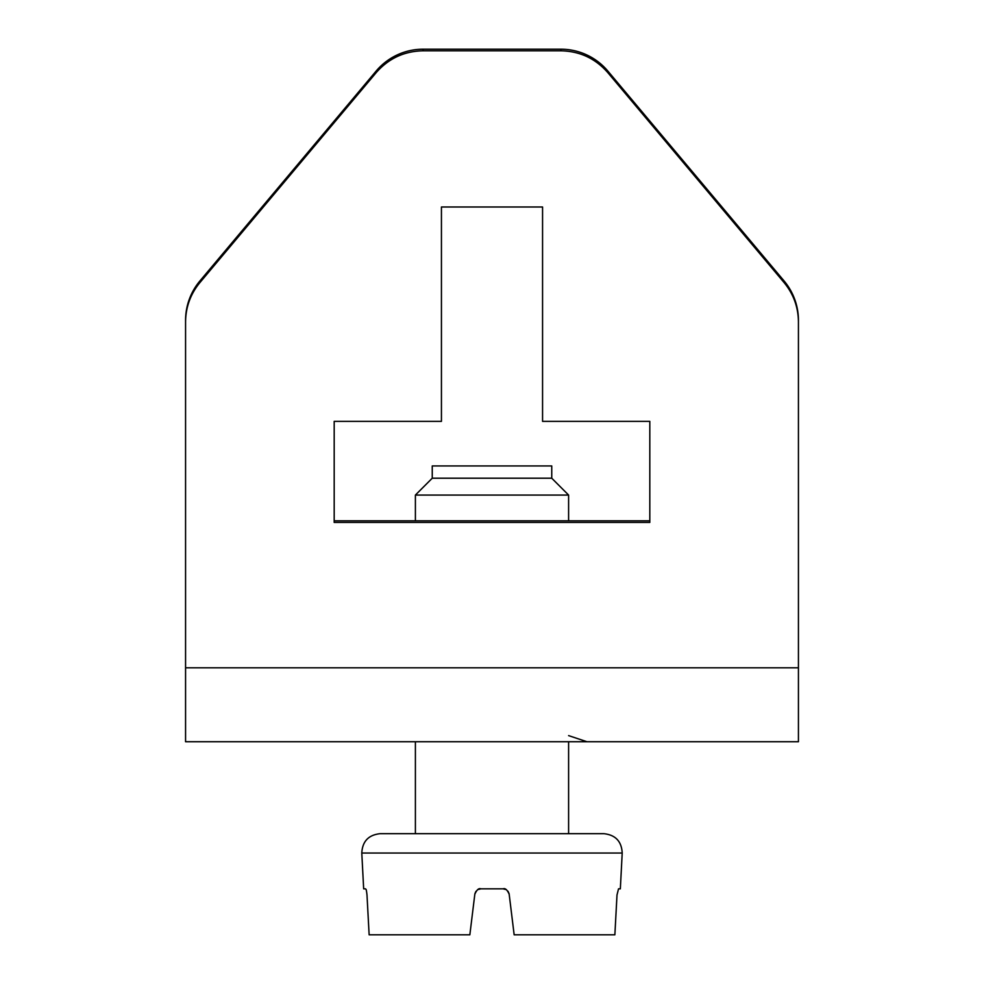 <?xml version="1.0" encoding="UTF-8"?>
<svg xmlns="http://www.w3.org/2000/svg" width="984" height="984" viewBox="0 0 984 984"><rect width="100%" height="100%" fill="white"/><g stroke="black" fill="none" stroke-linecap="round" stroke-linejoin="round"><path stroke-width="1.48" d="M185.57 667.804L798.43 667.804L798.43 741.739L185.57 741.739L185.57 321.94C185.718 307.131 190.502 294.007 199.9 282.58L376.134 72.681C388.545 58.474 404.203 51.18 423.083 50.799L560.917 50.799C579.797 51.18 595.455 58.474 607.866 72.681L784.1 282.58C793.498 294.019 798.282 307.143 798.43 321.94L798.43 320.341A61.291 61.254 180 0 0 784.1 280.969L607.866 71.082A61.291 61.254 180 0 0 560.917 49.2L423.083 49.2A61.291 61.254 180 0 0 376.134 71.082L376.134 72.681M199.9 282.58L199.9 280.969A61.291 61.254 180 0 0 185.57 320.341L185.57 666.205M798.43 667.804L798.43 321.94M334.191 520.819L415.396 520.819L415.396 495.063L568.604 495.063L568.604 520.819L649.809 520.819L334.191 520.819L334.191 421.361L334.191 522.43L649.809 522.43L649.809 421.361L542.565 421.361L542.565 206.997L492 206.997L542.565 206.997L542.565 419.762M334.191 421.361L441.435 421.361L441.435 206.997L492 206.997L441.435 206.997L441.435 419.762M199.9 280.969L376.134 71.082M185.57 320.341L185.57 321.94M649.809 520.819L649.809 421.361M798.43 666.205L798.43 320.341M365.47 888.835C365.888 890.04 366.109 887.174 366.995 894.96L369.135 934.8L366.995 894.96C366.109 887.174 365.888 890.04 365.47 888.835L363.662 888.835L361.792 853.03L622.208 853.03C621.593 841.357 615.467 834.912 603.844 833.682L568.604 833.682L568.604 741.739M369.135 934.8L469.848 934.8L474.829 894.222C476.797 889.77 478.814 887.974 480.905 888.835L503.095 888.835C505.186 887.974 507.203 889.77 509.171 894.222L509.146 894.001M614.865 934.8L617.005 894.96L614.865 934.8L514.152 934.8L509.146 893.976M509.06 893.595L508.015 891.319M505.961 889.548L503.095 888.835L505.924 889.524M415.396 741.739L415.396 833.682L380.156 833.682L603.844 833.682M474.94 893.595L475.985 891.319L474.94 893.595M478.039 889.548L480.905 888.835L478.039 889.548M568.604 495.063L551.753 478.212L432.247 478.212L415.396 495.063M432.247 478.212L432.247 465.949L551.753 465.949L551.753 478.212M509.072 893.62L507.928 891.209M618.53 888.835L617.005 894.96L618.53 888.835L620.338 888.835L622.208 853.03M784.1 280.969L784.1 282.58M423.083 49.2L423.083 50.799M560.917 49.2L560.917 50.799M607.866 71.082L607.866 72.681M568.604 735.614L586.993 741.739M361.792 853.03C362.407 841.357 368.533 834.912 380.156 833.682"/></g></svg>
